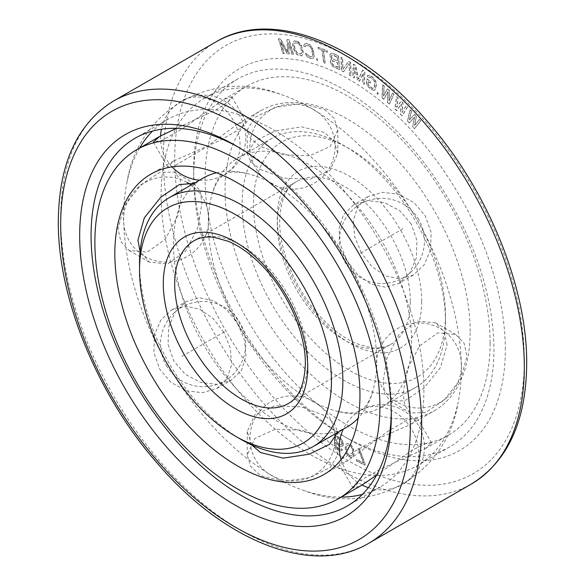 <?xml version="1.0" encoding="UTF-8"?>
<svg xmlns="http://www.w3.org/2000/svg" width="585" height="585" viewBox="0 0 585 585"><rect width="100%" height="100%" fill="white"/><g stroke="black" fill="none" stroke-linecap="round" stroke-linejoin="round"><path stroke-width="0.44" stroke-dasharray="2.92 2.19" d="M330.306 60.95L331.556 59.282L329.955 56.284L330.042 54.354L330.664 53.52L332.704 53.359L338.379 56.043L339.417 69.747L332.529 66.215L330.722 63.392L330.306 60.95L331.746 59.173L330.145 56.175L330.233 54.244L330.854 53.41L332.894 53.25L338.569 55.933L339.6 69.637L332.719 66.105L330.913 63.282L330.496 60.84M505.323 349.545A220.362 127.223 -120 0 0 349.508 79.662A220.362 127.223 -120 0 0 193.686 169.628A220.362 127.223 -120 0 0 349.501 439.51A220.362 127.223 -120 0 0 505.323 349.545M336.989 447.627L339.11 449.295L340.58 449.412L341.099 448.907L342.283 449.682L341.223 450.955L339.995 450.991L337.845 449.872L335.534 447.24L334.496 444.037L334.481 440.096L334.825 438.355L336.156 436.702L338.591 437.163L340.945 438.984L342.079 440.571L343.124 443.774L342.488 446.172L340.499 446.552L338.115 445.273L335.585 442.223L336.309 446.626L337.179 447.518L336.075 445.397L335.775 442.114L337.135 444.125L339.49 445.938L340.689 446.443L342.488 446.172M345.23 449.273L345.23 446.75L346.181 443.942L348.082 443.357L350.934 445.002L352.835 447.781L353.779 451.693L353.545 455.474L352.119 457.455L350.934 457.609L348.082 455.964L346.181 453.185L345.23 449.273L345.662 445.382L346.371 443.832L348.272 443.247L351.124 444.892L353.018 447.671L353.735 450.041L353.969 454.099L353.018 456.914L351.124 457.499L348.272 455.854L346.371 453.075L345.421 449.163M359.475 449.295L364.886 463.795L364.96 465.243L356.433 460.965L356.353 459.517L363.46 463.086L358.057 448.585L359.665 449.185L365.077 463.686L365.15 465.134L356.623 460.856L356.543 459.408L363.651 462.976L358.247 448.476L359.665 449.185M412.696 126.799L414.487 117.168L409.186 123.084L407.438 121.227L410.07 109.753L411.387 111.15L409.339 119.91L414.451 114.397L416.206 116.254L414.597 125.482L419.277 119.508L420.593 120.898L414.451 128.656L412.696 126.799L414.677 117.058L409.376 122.974L407.621 121.117L410.26 109.644L411.577 111.04L409.529 119.801L414.641 114.287L416.396 116.144L414.787 125.365L419.467 119.398L420.783 120.788L414.641 128.546L412.886 126.689M402.085 115.859L400.272 114.141L401.295 103.925L396.659 110.711L394.846 108.993L396.535 96.766L397.895 98.053L396.572 107.391L401.061 101.059L402.868 102.777L401.997 112.539L406.034 105.783L407.387 107.07L402.085 115.859L400.462 114.031L401.485 103.816L396.849 110.602L395.036 108.883L396.725 96.657L398.085 97.944L396.762 107.282L401.252 100.949L403.058 102.668L402.188 112.43L406.224 105.673L407.577 106.96L402.275 115.75M389.354 104.064L387.504 102.499L387.738 91.772L383.797 99.362L381.947 97.797L382.678 84.905L384.067 86.075L383.482 95.933L387.307 88.818L389.157 90.382L389.032 100.627L392.396 93.117L393.785 94.295L389.354 104.064L387.694 102.39L387.928 91.662L383.987 99.253L382.137 97.688L382.868 84.796L384.257 85.966L383.665 95.823L387.497 88.708L389.347 90.273L389.222 100.518L392.586 93.008L393.976 94.185L389.544 103.954M373.625 90.434L369.289 88.116L366.451 84.057L366.824 78.96L370.356 81.549L370.166 83.099L368.045 81.549L367.928 84.576L371.599 88.108L372.572 88.54L373.91 88.101L374.758 83.348L373.632 79.984L370.605 77.483L368.857 77.059L368.528 77.666L367.117 76.635L367.512 75.509L369.588 75.333L372.916 77.483L375.753 81.534L376.17 84.379L375.292 89.395L373.625 90.434L371.599 89.549L368.338 86.88L366.641 83.947L367.014 78.851L370.546 81.439L370.356 82.99L368.236 81.439L368.119 84.467L369.669 86.448L372.762 88.423L373.537 88.423L374.466 87.128L374.839 82.032L372.916 78.924L369.822 76.949L369.047 76.949L368.718 77.556L367.307 76.525L367.702 75.399L369.779 75.224L373.106 77.374L375.943 81.425L376.36 84.269L375.877 88.159L374.883 89.973L373.815 90.324M377.04 93.936L377.252 92.679L378.422 93.593L378.21 94.85L377.04 93.936L377.442 92.569L378.612 93.483L378.4 94.741L377.23 93.827M357.457 80.094L354.642 67.904L354.137 77.966L352.718 77.052L353.355 64.27L355.49 65.644L358.473 79.341L362.605 70.207L364.74 71.575L364.104 84.357L362.678 83.443L363.175 73.381L359.358 81.308L357.457 80.094L354.832 67.794L354.327 77.856L352.909 76.942L353.545 64.16L355.68 65.535L358.663 79.231L362.795 70.098L364.93 71.465L364.294 84.247L362.868 83.333L363.365 73.271L359.548 81.198L357.647 79.984M349.384 75.165L349.172 63.56L343.453 71.889L341.311 70.705L341.07 57.403L342.496 58.193L342.7 69.513L348.426 61.469L350.569 62.654L350.81 75.955L349.384 75.165L349.362 63.451L343.644 71.779L341.501 70.595L341.26 57.293L342.678 58.083L342.89 69.403L348.616 61.359L350.759 62.536L351 75.845L349.574 75.055M312.602 48.548L314.086 56.189L313.18 58.244L311.286 58.566L309.209 57.973L306.957 56.467L305.275 53.381L306.657 53.776L307.067 54.763L308.851 56.138L310.927 56.73L312.361 56.277L312.639 54.332L311.279 48.453L309.831 46.595L306.781 45.433L305.341 45.893L305.29 46.741L303.907 46.347L303.842 44.884L305.333 43.575L308.492 44.189L310.745 45.703L313.319 50.032L314.277 56.08L313.37 58.134L311.476 58.456L308.193 57.228L305.992 54.866L305.465 53.272L306.847 53.666L307.257 54.654L309.041 56.028L311.118 56.621L312.551 56.167L312.829 54.222L311.937 49.637L310.832 47.297L309.041 45.915L306.971 45.323L305.531 45.784L305.48 46.632L304.098 46.237L304.032 44.774L304.719 43.816L306.613 43.487L309.896 44.716L312.792 48.438M316.843 60.313L316.595 58.8L317.757 59.202L318.006 60.708L316.843 60.313L316.785 58.69L317.947 59.092L318.196 60.599L317.033 60.204M318.057 47.253L326.971 50.756L327.161 52.248L323.41 50.771L325.019 63.319L323.615 62.763L322.006 50.222L318.255 48.745L318.057 47.253L327.161 50.646L327.351 52.138L323.6 50.661L325.209 63.209L323.805 62.654L322.196 50.113L318.445 48.635L318.247 47.144M296.983 41.33L300.449 44.072L301.809 46.997L303.096 53.147L302.95 54.303L301.597 55.802L298.738 55.531L296.485 54.2L293.919 49.864L292.778 45.213L292.778 42.559L294.123 41.06L298.379 41.747L301.392 45.294L303.132 51.538L303.14 54.193L301.787 55.692L298.928 55.421L296.675 54.091L294.716 51.348L292.968 45.103L292.968 42.449L294.313 40.95L297.173 41.221M280.668 42.069L284.127 53.63L282.811 53.498L278.423 38.815L280.398 39.005L287.601 52.445L286.972 39.634L288.946 39.824L293.334 54.507L292.017 54.383L288.566 42.822L288.946 54.091L287.191 53.922L280.858 41.959L284.317 53.52L283.001 53.389L278.614 38.705L280.588 38.895L287.791 52.336L287.162 39.524L289.136 39.714L293.524 54.398L292.207 54.273L288.756 42.712L289.136 53.981L287.381 53.813L280.858 41.959M331.819 62.785L333.37 65.206L337.859 67.326L337.53 62.953L332.353 60.789L331.819 62.785L333.56 65.096L338.05 67.216L337.72 62.844L332.543 60.679L332.009 62.675M337.092 57.118L331.907 54.953L331.351 56.657L332.178 58.456L337.399 61.206L337.282 57.008L332.785 54.888L332.097 54.844L331.498 55.97L331.849 57.535L333.099 58.968L337.589 61.096L337.282 57.008M297.436 43.188L295.637 42.829L294.284 43.444L294.138 45.484L295.271 50.127L297.304 53.184L300.09 54.032L301.443 53.41L301.589 51.378L300.456 46.734L299.242 44.431L297.626 43.078L295.827 42.72L294.474 43.334L294.328 45.374L295.462 50.017L297.494 53.074L301.107 53.791L301.86 52.46L300.646 46.624L299.432 44.321L297.626 43.078M341.589 444.739L341.735 442.304L340.624 440.183L338.269 438.362L336.799 438.245L335.951 440.212L337.26 443.035L340.338 445.046L341.779 444.629L342.064 443.971L341.494 441.075L338.459 438.253L336.989 438.136L336.47 438.633L336.141 440.103L336.77 441.916L339.805 444.746L341.779 444.629M346.656 446.172L346.415 449.682L347.607 453.726L349.508 455.664L351.409 455.92L352.36 454.786L352.594 453.243L352.36 449.47L351.409 447.24L349.508 445.302L348.316 444.892L346.656 446.172L346.605 447.613L346.846 451.386L347.797 453.616L349.698 455.554L350.883 455.964L352.55 454.677L352.784 453.134L352.55 449.36L351.6 447.13L349.698 445.192L348.506 444.783L346.846 446.062M391.314 415.372L391.314 408.791A212.296 122.572 -120 0 0 241.195 148.78A212.296 122.572 -120 0 0 238.373 147.179M362.378 494.391A212.296 122.572 60 0 0 379.921 487.166A212.296 122.572 60 0 0 423.891 389.983A212.296 122.572 -120 0 0 331.227 176.334A212.296 122.572 -120 0 0 167.624 119.457A212.296 122.572 -120 0 0 152.597 131.04M139.654 148.02A212.296 122.572 -120 0 0 126.974 182.315A212.296 122.572 -120 0 0 123.662 216.64A212.296 122.572 60 0 0 305.165 490.939C372.85 517.308 447.013 474.493 458.026 402.685A212.296 122.572 60 0 1 417.376 465.543A212.296 122.572 60 0 1 376.418 475.473M391.285 412.037A212.296 122.572 -120 0 0 391.314 408.791M341.201 497.111A212.296 122.572 60 0 1 305.165 490.939M237.656 79.026A212.296 122.572 -120 0 0 193.686 176.209A212.296 122.572 -120 0 0 343.805 436.22A212.296 122.572 -120 0 0 449.953 446.735A212.296 122.572 -120 0 0 493.923 349.545A212.296 122.572 -120 0 0 401.252 135.903A212.296 122.572 -120 0 0 237.656 79.026L205.079 97.834A212.296 122.572 -120 0 1 279.835 94.061A212.296 122.572 -120 0 1 461.338 368.36A212.296 122.572 60 0 1 458.026 402.685M376.162 475.466A212.296 122.572 60 0 1 161.109 195.017A212.296 122.572 -120 0 1 175.88 128.568M205.079 97.834A212.296 122.572 -120 0 0 176.005 128.342M193.686 176.209L193.686 169.628M337.684 448.366L337.179 447.518M343.044 445.126L342.678 446.062M343.124 443.774L343.234 445.017M342.73 442.114L343.315 443.664M342.079 440.571L342.92 442.004M340.945 438.984L342.269 440.461M339.775 437.938L341.135 438.874M338.591 437.163L339.965 437.829M337.384 436.659L338.781 437.053M336.156 436.702L337.574 436.549M335.38 437.317L336.346 436.593M334.825 438.355L335.571 437.207M334.481 440.096L335.015 438.245M334.371 441.989L334.671 439.986M334.496 444.037L334.561 441.88M334.891 445.697L334.686 443.927M335.534 447.24L335.081 445.587M336.675 448.827L335.724 447.13M337.845 449.872L336.865 448.717M338.788 450.494L338.035 449.763M339.995 450.991L338.978 450.384M341.223 450.955L340.185 450.881M341.998 450.34L341.413 450.845M342.283 449.682L342.188 450.231M341.099 448.907L342.474 449.572M340.58 449.412L341.289 448.797M339.834 449.485L340.77 449.302M339.11 449.295L340.024 449.375M337.874 448.256L339.3 449.185M445.47 314.993A135.713 78.353 -120 0 0 349.508 148.78A135.713 78.353 -120 0 0 253.546 204.187A135.713 78.353 -120 0 0 349.508 370.393A135.713 78.353 -120 0 0 445.47 314.993L445.47 321.575A143.771 83.004 -120 0 0 343.805 145.489A143.771 83.004 -120 0 0 271.923 138.367A143.771 83.004 -120 0 0 242.146 204.187A143.771 83.004 -120 0 0 304.902 348.872A143.771 83.004 -120 0 0 415.694 387.387A143.771 83.004 -120 0 0 445.47 321.575M139.53 263.425A143.771 83.004 -120 0 0 241.195 439.51M216.494 172.794A143.771 83.004 -120 0 1 247.28 173.591A143.771 83.004 -120 0 1 376.74 361.252A143.771 83.004 60 0 1 372.864 391.124A143.771 83.004 60 0 1 358.159 418.173M346.964 427.065A143.771 83.004 60 0 1 236.179 388.55A143.771 83.004 60 0 1 173.423 243.865A143.771 83.004 -120 0 1 203.2 178.045M415.694 387.387L381.8 406.955A143.771 83.004 60 0 0 411.577 341.135A143.771 83.004 -120 0 0 348.821 196.45A143.771 83.004 -120 0 0 238.036 157.935A143.771 83.004 -120 0 0 212.136 193.876A143.771 83.004 -120 0 0 208.26 223.748A143.771 83.004 60 0 0 337.72 411.409C348.455 413.5 355.519 413.434 358.919 411.204L360.565 410.37C365.545 407.774 369.647 401.361 372.864 391.124M381.8 406.955A143.771 83.004 60 0 1 337.72 411.409M260.479 169.46L283.557 178.089L309.977 179.288L330.086 170.279L337.779 153.409L334.276 141.585L324.521 132.488L301.443 126.835L275.023 131.055L254.914 141.124L247.221 153.409L250.724 161.76L260.479 169.46M324.521 109.454L334.291 118.47L337.779 130.024L330.101 146.55L309.94 155.654L283.586 154.849L260.479 146.418L250.709 138.601L247.221 130.024L254.899 117.417L275.06 107.406L301.414 103.582L324.521 109.454M193.979 183.368L200.165 190.951L201.957 203.251L197.891 227.543L185.73 251.016L167.851 263.945L149.402 262.168L140.093 251.47M447.079 344.777L444.081 331.775L435.598 322.832L417.149 321.055L399.27 333.984L387.109 357.457L383.043 381.749L384.835 394.049L390.312 401.259L404.791 400.74L423.591 388.345L440.447 367.577L447.079 344.777M470.172 331.446A173.328 100.072 -120 0 0 394.509 157.014A173.328 100.072 -120 0 0 260.939 110.572A173.328 100.072 -120 0 0 225.042 189.92A173.328 100.072 60 0 0 300.705 364.36A173.328 100.072 60 0 0 434.275 410.794A173.328 100.072 60 0 0 470.172 331.446M169.284 167.332L167.61 166.747L173.818 160.875L220.516 140.224L240.084 128.875L246.044 121.468L237.854 123.903L204.691 148.202L172.875 166.74M173.818 160.875L150.725 174.206M237.854 123.903L260.939 110.572M411.182 223.975L399.774 210.724L384.308 202.527L367.804 200.648L353.515 204.984L343.497 214.68L339.022 228.669L340.521 244.932L347.146 260.947L357.706 274.694L371.044 284.127L385.398 287.242L398.794 283.418L409.69 273.217L416.323 257.985L416.951 240.486L411.182 223.975M361.252 252.8L354.685 236.713L353.347 220.399L357.961 206.344L368.06 196.589L382.305 192.289L398.626 194.257L413.909 202.52L425.295 215.828L431.13 232.347L430.64 249.715L424.191 264.829L413.339 275.016L399.84 278.884L385.369 275.857L371.906 266.541L361.252 252.8M402.999 393.266L407.255 369.04L419.73 345.815L437.697 332.909L455.847 334.525L464.11 343.322L467.035 356.294L460.563 379.241L444.073 400.155L425.324 412.608L410.568 412.952L404.886 405.639L402.999 393.266M490.12 342.964A201.547 116.364 -120 0 0 402.144 140.137A201.547 116.364 -120 0 0 246.833 86.141A201.547 116.364 -120 0 0 205.094 178.403A201.547 116.364 60 0 0 293.07 381.237A201.547 116.364 60 0 0 448.381 435.233A201.547 116.364 60 0 0 490.12 342.964M182.001 191.734L180.114 179.361L174.432 172.048L159.676 172.392L140.927 184.845L124.437 205.759L117.965 228.706L120.89 241.678L129.153 250.475L147.303 252.091L165.27 239.185L177.745 215.953L182.001 191.734M167.61 166.747L153.365 142.067L162.484 140.195L182.125 128.905L223.748 99.465L231.792 96.788L228.194 101.695L215.646 110.082L176.37 128.349M223.748 332.2L213.094 318.459L199.631 309.143L185.16 306.116L171.661 309.984L160.809 320.17L154.36 335.285L153.87 352.653L159.705 369.172L171.091 382.48L186.381 390.743L202.695 392.71L216.94 388.411L227.038 378.656L231.653 364.601L230.314 348.287L223.748 332.2M324.521 438.582L301.414 430.15L275.06 429.346L254.899 438.45L247.221 454.976L250.709 466.53L260.479 475.546L283.586 481.418L309.94 477.594L330.101 467.583L337.779 454.976L334.291 446.399L324.521 438.582M376.594 475.144L412.052 450.267L425.587 443.598L431.635 442.933L425.295 448.563L378.992 469.887L359.395 481.258L353.208 488.212L361.252 485.535M237.854 324.053L244.479 340.068L245.978 356.331L241.503 370.32L231.484 380.016L217.196 384.352L200.692 382.473L185.226 374.276L173.818 361.025L168.049 344.514L168.677 327.015L175.31 311.783L186.205 301.582L199.602 297.758L213.956 300.873L227.294 310.306L237.854 324.053M251.828 445.002L247.221 431.591L254.914 414.721L275.023 405.712L301.443 406.911L324.521 415.54L334.276 423.24L337.75 432.388M341.596 458.991L373.566 440.688L411.182 424.125L417.39 418.253L407.986 419.708L388.396 430.969L347.146 461.097L338.956 463.532L339.293 461.784M411.182 424.125L434.275 410.794M524.328 360.521A247.236 142.74 -120 0 0 349.508 57.725A247.236 142.74 -120 0 0 174.688 158.659A247.236 142.74 -120 0 0 349.508 461.455A247.236 142.74 -120 0 0 524.328 360.521M216.157 41.784A255.294 147.398 -120 0 0 163.288 158.659A255.294 147.398 -120 0 0 274.723 415.577A255.294 147.398 -120 0 0 471.452 483.971M113.548 101.029A255.294 147.398 -120 0 0 60.672 217.898A255.294 147.398 -120 0 0 172.114 474.815A255.294 147.398 -120 0 0 368.842 543.216M421.712 301.275A102.119 58.961 -120 0 0 349.508 176.209A102.119 58.961 -120 0 0 277.297 217.898A102.119 58.961 -120 0 0 349.508 342.964A102.119 58.961 -120 0 0 421.712 301.275M410.312 301.275A94.053 54.303 -120 0 0 369.259 206.622A94.053 54.303 -120 0 0 296.778 181.423A94.053 54.303 -120 0 0 277.297 224.479A94.053 54.303 -120 0 0 318.357 319.132A94.053 54.303 -120 0 0 390.831 344.331A94.053 54.303 -120 0 0 410.312 301.275M288.222 403.577A94.053 54.303 -120 0 0 307.703 360.521A94.053 54.303 -120 0 0 266.643 265.868A94.053 54.303 -120 0 0 194.169 240.669L296.778 181.423C286.189 187.01 280.478 200.267 279.659 221.189C279.184 251.601 297.209 293.217 322.788 319.205C334.013 330.744 345.296 338.898 356.631 343.673L370.941 347.695C378.941 348.609 385.573 347.49 390.831 344.331L288.222 403.577M360.557 253.21L403.153 228.618M199.514 180.173A42.595 42.595 0 0 0 224.443 174.623L224.443 174.623A42.595 34.778 60 0 0 233.269 120.349A42.595 34.778 60 0 0 181.847 100.847A42.595 42.595 0 0 0 161.409 129.226M224.443 331.79L181.847 356.382M360.557 410.377A42.595 34.778 -120 0 1 411.972 429.873A42.595 34.778 -120 0 1 403.153 484.153L403.153 484.153A42.595 42.595 0 0 0 418.743 425.968A42.595 42.595 0 0 0 360.557 410.377L360.557 410.377A42.595 42.595 0 0 0 343.285 429.193M241.195 148.78L235.499 145.489M167.624 119.457L135.047 138.265M379.921 487.166L347.344 505.974M279.835 94.061C212.15 67.692 137.987 110.507 126.974 182.315M449.953 446.735L417.376 465.543M343.805 436.22L349.501 439.51M247.28 173.591C236.545 171.5 229.481 171.566 226.081 173.796L224.435 174.63C219.455 177.226 215.353 183.639 212.136 193.876M271.923 138.367L238.036 157.935M349.508 148.78L343.805 145.489M337.779 130.024L337.779 153.409M368.06 196.589L353.515 204.984M413.339 275.016L398.794 283.418M223.748 99.465L246.833 86.141M247.221 130.024L247.221 153.409M231.792 96.788L246.044 121.468M174.432 172.048L194.688 183.741M129.153 250.482L149.402 262.168M425.295 448.563L448.381 435.233M324.061 474.428L347.146 461.097M410.568 412.952L390.312 401.259M455.847 334.518L435.598 322.832M216.94 388.411L231.484 380.016M171.661 309.984L186.205 301.582M337.779 454.976L337.779 431.591M247.221 454.976L247.221 431.591M431.635 442.933L417.39 418.253M353.208 488.212L338.956 463.532M461.455 365.457A42.595 42.595 0 0 0 418.867 322.861A42.595 42.595 0 0 0 376.272 365.457A42.595 42.595 0 0 0 418.867 408.052A42.595 42.595 0 0 0 461.455 365.457M418.743 219.616A42.595 42.595 0 0 0 360.557 204.026A42.595 42.595 0 0 0 344.967 262.204A42.595 42.595 0 0 0 403.153 277.802A42.595 42.595 0 0 0 418.743 219.616M313.794 109.702A42.595 42.595 0 0 0 255.616 125.292A42.595 42.595 0 0 0 271.206 183.471A42.595 42.595 0 0 0 329.384 167.88A42.595 42.595 0 0 0 313.794 109.702M160.59 135.939A42.595 42.595 0 0 0 172.063 166.857M224.443 174.623L224.443 174.623A42.595 42.595 0 0 0 240.033 116.437A42.595 42.595 0 0 0 181.847 100.847L181.847 100.847M187.017 182.425A42.595 42.595 0 0 0 123.545 219.543A42.595 42.595 0 0 0 166.133 262.139A42.595 42.595 0 0 0 191.098 185.028M166.257 365.384A42.595 42.595 0 0 0 224.443 380.974A42.595 42.595 0 0 0 240.033 322.796A42.595 42.595 0 0 0 181.847 307.198A42.595 42.595 0 0 0 166.257 365.384M334.869 434.048A42.595 42.595 0 0 0 255.616 417.12A42.595 42.595 0 0 0 271.206 475.298A42.595 42.595 0 0 0 335.088 438.889M341.092 459.627A42.595 42.595 0 0 0 362.13 485.016M368.353 487.663A42.595 42.595 0 0 0 403.153 484.153L403.153 484.153"/><path stroke-width="0.88" d="M391.314 415.372A220.362 127.223 -120 0 0 235.499 145.489A220.362 127.223 -120 0 0 79.677 235.455A220.362 127.223 -120 0 0 235.492 505.338A220.362 127.223 -120 0 0 391.314 415.372M238.373 147.179A212.296 122.572 -120 0 0 135.047 138.265A212.296 122.572 -120 0 0 91.077 235.455A212.296 122.572 -120 0 0 183.748 449.097A212.296 122.572 -120 0 0 347.344 505.974A212.296 122.572 -120 0 0 391.285 412.037M152.597 131.04A212.296 122.572 -120 0 0 139.654 148.02M362.378 494.391A212.296 122.572 60 0 1 341.201 497.111M331.454 380.813A135.713 78.353 -120 0 0 235.492 214.607A135.713 78.353 -120 0 0 139.53 270.007A135.713 78.353 -120 0 0 235.492 436.22A135.713 78.353 -120 0 0 331.454 380.813M235.492 436.22L241.195 439.51A143.771 83.004 -120 0 0 313.077 446.633A143.771 83.004 -120 0 0 342.854 380.813A143.771 83.004 -120 0 0 280.098 236.128A143.771 83.004 -120 0 0 169.306 197.613A143.771 83.004 -120 0 0 139.53 263.425L139.53 270.007M358.159 418.173A143.771 83.004 60 0 1 346.964 427.065L313.077 446.633M216.494 172.794A143.771 83.004 -120 0 0 203.2 178.045L169.306 197.613M140.093 251.47L137.921 240.223L144.349 217.788L160.802 197.211L179.383 184.604L193.979 183.368M359.958 395.08A173.328 100.072 -120 0 0 284.295 220.64A173.328 100.072 -120 0 0 150.725 174.206A173.328 100.072 -120 0 0 114.828 253.554A173.328 100.072 60 0 0 190.491 427.986A173.328 100.072 60 0 0 324.061 474.428A173.328 100.072 60 0 0 359.958 395.08M172.875 166.74L169.284 167.332M338.167 498.859A201.547 116.364 60 0 0 379.906 406.597A201.547 116.364 -120 0 0 291.93 203.763A201.547 116.364 -120 0 0 136.619 149.767A201.547 116.364 -120 0 0 94.88 242.036A201.547 116.364 60 0 0 182.856 444.863A201.547 116.364 60 0 0 338.167 498.859L361.252 485.535L376.594 475.144M176.37 128.349L159.705 136.437L153.365 142.067M337.75 432.388L329.384 444.417L309.194 454.194L283.14 458.157L260.479 452.512L251.828 445.002M339.293 461.784L341.596 458.991M216.157 41.784C271.879 8.248 360.353 43.085 427.364 121.366C487.283 189.321 527.348 286.796 526.69 363.811C526.142 421.405 507.729 461.455 471.452 483.971A255.294 147.398 -120 0 0 524.328 367.102A255.294 147.398 -120 0 0 412.886 110.185A255.294 147.398 -120 0 0 216.157 41.784L113.548 101.029C77.271 123.545 58.858 163.595 58.31 221.189C57.652 298.204 97.717 395.679 157.636 463.634C224.647 541.915 313.121 576.751 368.842 543.216A255.294 147.398 -120 0 0 421.712 426.341A255.294 147.398 -120 0 0 310.277 169.423A255.294 147.398 -120 0 0 113.548 101.029M60.672 224.479A247.236 142.74 -120 0 0 235.492 527.275A247.236 142.74 -120 0 0 410.312 426.341A247.236 142.74 -120 0 0 235.492 123.545A247.236 142.74 -120 0 0 60.672 224.479M174.688 283.725A94.053 54.303 -120 0 0 215.741 378.378A94.053 54.303 -120 0 0 288.222 403.577C298.811 397.99 304.522 384.733 305.341 363.811C305.816 333.399 287.791 291.783 262.212 265.795C250.987 254.256 239.704 246.102 228.369 241.327L214.059 237.305C206.059 236.391 199.427 237.51 194.169 240.669A94.053 54.303 -120 0 0 174.688 283.725M163.288 283.725A102.119 58.961 -120 0 0 235.492 408.791A102.119 58.961 -120 0 0 307.703 367.102A102.119 58.961 -120 0 0 235.492 242.036A102.119 58.961 -120 0 0 163.288 283.725M471.452 483.971L368.842 543.216M136.619 149.767L159.705 136.437M161.409 129.226A42.595 42.595 0 0 0 160.59 135.939M172.063 166.857A42.595 42.595 0 0 0 199.514 180.173M191.098 185.028A42.595 42.595 0 0 0 187.017 182.425M335.088 438.889A42.595 42.595 0 0 0 334.869 434.048M343.285 429.193A42.595 42.595 0 0 0 341.092 459.627M362.13 485.016A42.595 42.595 0 0 0 368.353 487.663"/></g></svg>
